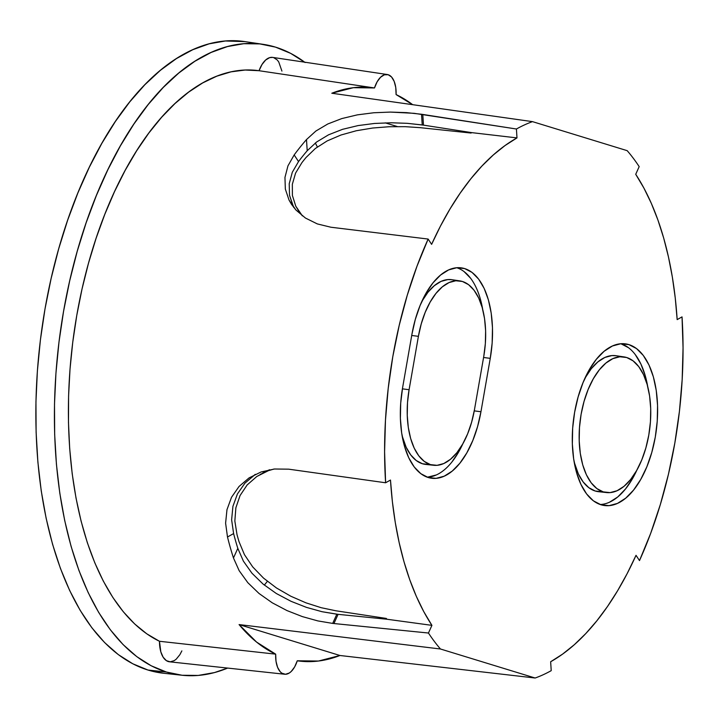 <?xml version="1.0" encoding="UTF-8"?>
<svg xmlns="http://www.w3.org/2000/svg" width="719" height="719" viewBox="0 0 719 719"><rect width="100%" height="100%" fill="white"/><g stroke="black" fill="none" stroke-linecap="round" stroke-linejoin="round"><path stroke-width="1.08" d="M425.855 464.438L422.439 463.755A66.211 33.91 97.3 0 0 425.693 464.42L433.692 465.283A66.049 33.82 -82.7 0 1 430.447 464.618L422.439 463.755L416.265 460.546L410.765 454.956L406.145 447.209L402.128 435.885A66.211 33.91 97.3 0 0 422.439 463.755L430.447 464.618A66.049 33.82 -82.7 0 1 409.093 389.716L402.406 388.844L409.093 389.716L418.404 336.339A66.049 33.82 -82.7 0 1 459.863 280.895A66.049 33.82 -82.7 0 1 483.77 356.372L474.459 409.749A66.049 33.82 -82.7 0 1 433.692 465.283M436.235 474.989L427.32 477.209A79 40.453 97.3 0 0 462.937 443.614L458.767 451.784L451.856 462.056M480.948 411.744A79.171 40.543 -82.7 0 1 431.256 478.198A79.171 40.543 -82.7 0 1 428.2 477.506L436.1 478.351L444.225 476.176L452.251 471.071L459.872 463.216L466.802 452.925L472.769 440.585L477.551 426.682L480.948 411.744L490.259 358.359L492.156 342.963L492.479 327.684L491.203 313.133L488.39 299.85L484.139 288.364L478.62 279.098L472.041 272.42L464.663 268.582L456.763 267.738L448.638 269.913L440.612 275.018L432.982 282.873L426.061 293.163L420.094 305.503L415.312 319.407L411.915 334.344L402.595 387.73L400.708 403.125L400.384 418.404L401.66 432.955L404.473 446.229L408.725 457.724L414.243 466.991L420.822 473.668L428.2 477.506A79.171 40.543 -82.7 0 1 402.595 387.73L411.915 334.344A79.171 40.543 -82.7 0 1 460.771 267.783A79.171 40.543 -82.7 0 1 490.259 358.359L483.581 357.487L490.259 358.359L480.948 411.744L474.252 410.873L480.948 411.744M598.756 491.724L595.215 491.014L603.223 491.877A68.395 35.024 -82.7 0 1 580.682 416.921A68.395 35.024 -82.7 0 1 624.038 356.912A68.395 35.024 -82.7 0 1 626.671 357.514A68.395 35.024 -82.7 0 1 649.329 431.768A68.395 35.024 -82.7 0 1 606.584 492.569A68.395 35.024 -82.7 0 1 603.223 491.877L595.215 491.014L588.825 487.689L583.127 481.91L578.346 473.893L574.157 462.047A68.557 35.105 97.3 0 0 595.215 491.014A68.557 35.105 97.3 0 0 598.585 491.706L606.584 492.569M624.038 356.912L616.075 355.725A68.557 35.105 97.3 0 0 584.933 378.239L591.288 368.694L597.893 361.9L604.85 357.469L611.878 355.59L616.237 355.743M621.342 356.714L618.726 356.327L621.342 356.714M635.254 354.566L640.926 364.084L645.294 375.893L647.684 386.409A81.346 41.657 97.3 0 0 620.919 343.763L628.927 344.626A81.508 41.738 -82.7 0 1 655.791 433.97A81.508 41.738 -82.7 0 1 604.122 505.484A81.508 41.738 -82.7 0 1 600.976 504.765L609.11 505.637L617.477 503.399L625.737 498.141L633.592 490.052L640.719 479.456L646.866 466.757L651.782 452.44L655.288 437.062L657.238 421.199L657.561 405.48L656.249 390.489L653.355 376.819L648.978 364.991L643.298 355.456L636.522 348.58L628.927 344.626L620.785 343.754L612.426 345.992L604.158 351.249L596.312 359.338L589.176 369.934L583.037 382.634L578.121 396.951L574.616 412.338L572.666 428.191L572.342 443.92L573.654 458.902L576.548 472.572L580.925 484.399L586.605 493.944L593.373 500.819L600.976 504.765A81.508 41.738 -82.7 0 1 573.978 416.265A81.508 41.738 -82.7 0 1 624.919 343.799A81.508 41.738 -82.7 0 1 628.927 344.626L620.919 343.763A81.346 41.657 97.3 0 0 620.865 343.745M293.199 206.407L289.523 195.334L289.209 183.794L292.282 172.308L298.529 161.559A277.148 141.931 -82.7 0 1 307.211 150.738L306.492 139.567A288.391 147.683 97.3 0 0 294.17 154.936A288.391 147.683 -82.7 0 1 306.492 139.567L315.875 131.038L327.819 123.965L341.786 118.581L357.37 114.86L373.772 112.757L390.372 112.083L406.523 112.631L421.541 114.258L422.224 124.944L407.251 123.326L391.091 122.769L374.536 123.452L358.08 125.582L342.541 129.33L328.529 134.821L316.594 142.02L307.211 150.738L306.492 139.567L315.875 131.038L327.819 123.965L341.786 118.581L357.37 114.86L373.772 112.757L390.372 112.083L414.198 113.323L516.422 129.007A284.958 145.93 -82.7 0 1 532.491 121.637L331.81 93.236A289.02 148.006 -82.7 0 1 374.284 87.925A289.02 148.006 -82.7 0 1 374.491 87.952L259.047 70.714A291.375 149.21 97.3 0 0 76.771 315.389A291.375 149.21 97.3 0 0 159.474 641.276L275.674 654.155A289.02 148.006 -82.7 0 1 239.076 624.577L440.459 648.996A284.958 145.93 -82.7 0 1 428.452 633.026L332.672 623.409L317.87 620.91L302.375 616.605L286.998 610.584L272.267 602.819L259.011 593.463L247.812 582.669L239.175 570.706L233.468 557.971L237.818 548.354L243.408 561.162L251.965 573.232L263.073 584.08L276.348 593.526L291.033 601.309L306.456 607.375L321.968 611.698L336.834 614.206L332.672 623.409L317.87 620.91L302.375 616.605L286.998 610.584L272.267 602.819L259.011 593.463L247.812 582.669L239.175 570.706L233.468 557.971A288.391 147.683 -82.7 0 1 227.492 537.003L225.604 523.18L226.97 509.69L231.518 497.287L239.05 486.466L249.071 477.892L261.078 471.97L274.505 469.004L288.696 469.174L385.609 482.773A284.958 145.93 -82.7 0 1 428.138 239.059L330.92 227.231L317.322 223.915L305.44 218.037L295.895 209.975L291.501 204.331L289.047 200.107L285.335 189.061L284.958 177.431L287.959 165.855L294.17 154.936L298.529 161.559L292.282 172.308L289.209 183.794L289.523 195.334L293.738 207.44M231.626 519.792L233.603 533.579L227.492 537.003A288.391 147.683 97.3 0 0 233.468 557.971L237.818 548.354A277.148 141.931 -82.7 0 1 233.603 533.579L231.626 519.792L232.92 506.347L231.626 519.792M237.432 493.935L232.92 506.347L237.432 493.935L244.918 483.168L237.432 493.935M254.975 474.585L244.918 483.168L255.344 474.351M263.217 44.344L244.909 41.603A318.445 163.078 97.3 0 0 43.032 320.998A318.445 163.078 97.3 0 0 147.997 670.045A318.445 163.078 97.3 0 0 163.644 673.263L182.051 675.249A318.077 162.88 -82.7 0 1 166.422 672.031L147.997 670.045L166.422 672.031A318.077 162.88 -82.7 0 1 61.573 323.397A318.077 162.88 -82.7 0 1 263.217 44.344A318.077 162.88 -82.7 0 1 275.485 47.121A318.077 162.88 -82.7 0 1 304.649 62.176M305.144 62.544L290.647 53.359L275.485 47.121L259.793 43.904L243.732 43.715L227.447 46.573L211.098 52.451L194.849 61.277L178.851 72.979L163.258 87.448L148.213 104.525L133.878 124.072L120.379 145.876L107.85 169.747L96.409 195.442L86.163 222.71L77.221 251.308L69.662 280.94L63.56 311.336L58.967 342.199L55.938 373.224L54.5 404.114L54.671 434.582L56.433 464.321L59.785 493.054L64.692 520.502L71.1 546.404L78.946 570.509L88.167 592.573L98.665 612.399L110.34 629.79L123.075 644.575L136.763 656.618L151.251 665.803L166.422 672.031L182.105 675.258L198.174 675.438L214.451 672.58L227.644 668.077A318.077 162.88 -82.7 0 1 182.051 675.249M294.17 154.936L298.529 161.559A277.148 141.931 -82.7 0 1 307.211 150.738L316.594 142.02L328.529 134.821L342.541 129.33L358.08 125.582L374.536 123.452L391.091 122.769L407.251 123.326L423.473 125.133L422.79 114.447L516.422 129.007L516.988 137.904A275.593 141.131 -82.7 0 0 431.616 244.352L428.138 239.059L431.616 244.352L440.495 226.027L450.031 208.923L460.16 193.159L470.801 178.842L481.883 166.071L493.333 154.945L505.062 145.535L516.988 137.904L516.422 129.007A284.958 145.93 -82.7 0 1 532.491 121.637L627.184 150.666A284.958 145.93 -82.7 0 1 639.182 166.628L635.722 174.295A275.593 141.131 -82.7 0 1 677.163 319.613L682.034 316.881A284.958 145.93 -82.7 0 1 639.497 560.595L636.027 555.311L627.139 573.636L617.603 590.739L607.483 606.503L596.842 620.821L585.76 633.583L574.31 644.709L562.582 654.119L550.646 661.75L551.221 670.656A284.958 145.93 -82.7 0 1 535.143 678.017L440.459 648.996A284.958 145.93 -82.7 0 1 428.452 633.026L431.921 625.359L423.725 611.563L416.301 596.285L409.704 579.622L403.979 561.701L399.162 542.647L395.288 522.596L392.385 501.682L390.48 480.049L385.609 482.773L384.593 451.82L385.465 420.211L388.215 388.332L392.808 356.606L399.198 325.428L407.278 295.194L416.975 266.282L428.138 239.059L330.92 227.231L317.322 223.915L305.44 218.037L295.895 209.975L289.047 200.107L285.335 189.061L284.958 177.431M226.97 509.69L231.518 497.287L239.05 486.466L249.071 477.892L261.078 471.97L274.505 469.004L288.696 469.174L385.609 482.773L390.48 480.049A275.593 141.131 -82.7 0 0 431.921 625.359L428.452 633.026L333.94 623.535L338.092 614.341L321.968 611.698L306.456 607.375L291.033 601.309L276.348 593.526L263.073 584.08L251.965 573.232L243.408 561.162L237.818 548.354A277.148 141.931 -82.7 0 1 233.603 533.579L227.492 537.003M471.772 132.638A274.658 140.645 97.3 0 0 471.035 133.051L420.193 127.667L471.035 133.051A274.658 140.645 97.3 0 1 471.772 132.638L423.473 125.133L471.772 132.638L516.988 137.904L471.772 132.638M386.849 619.23L338.092 614.341L386.849 619.23L431.921 625.359L386.849 619.23A274.658 140.645 97.3 0 1 386.328 618.439L335.881 610.782L386.328 618.439A274.658 140.645 97.3 0 0 386.849 619.23M374.491 87.952A22.568 11.558 -82.7 0 1 387.307 74.524A22.568 11.558 -82.7 0 1 396.088 94.575A289.02 148.006 -82.7 0 1 412.67 104.677L396.088 94.575L395.756 87.502L394.192 81.427L391.576 77.005L388.179 74.722L384.368 74.803L380.549 77.248L377.133 81.795L374.491 87.952L353.326 87.691L331.81 93.236L532.491 121.637L627.184 150.666A284.958 145.93 -82.7 0 1 639.182 166.628L635.722 174.295L643.918 188.099L651.333 203.378L657.93 220.032L663.655 237.953L668.472 257.007L672.346 277.067L675.249 297.981L677.163 319.613L682.034 316.881L683.05 347.834L682.178 379.452L679.428 411.322L674.826 443.048L668.445 474.225L660.357 504.468L650.668 533.372L639.497 560.595L636.027 555.311A275.593 141.131 -82.7 0 1 550.646 661.75L551.221 670.656A284.958 145.93 -82.7 0 1 535.143 678.017L339.952 655.494A289.02 148.006 -82.7 0 1 300.533 661.201A289.02 148.006 -82.7 0 1 297.271 660.779L318.436 661.04L339.952 655.494L239.076 624.577L440.459 648.996L535.143 678.017L339.952 655.494L239.076 624.577L256.575 642.076L275.674 654.155L276.006 661.228L277.57 667.304L280.185 671.726L281.812 673.155L285.461 674.278L289.326 672.993L291.213 671.483L294.628 666.935L297.271 660.779A22.568 11.558 -82.7 0 1 284.697 674.242A22.568 11.558 -82.7 0 1 275.674 654.155L159.474 641.276L160.813 651.827L163.15 657.211L166.386 660.653L170.214 661.831L174.268 660.617L176.245 659.143L179.903 654.641L181.871 650.884M163.707 673.272L147.997 670.045L132.817 663.799L118.302 654.605L104.606 642.552L91.852 627.75L80.16 610.332L69.653 590.488L60.423 568.396L52.559 544.265L46.151 518.336L41.235 490.852L37.882 462.083L36.112 432.308L35.95 401.804L37.388 370.878L40.417 339.817L45.009 308.918L51.121 278.487L58.688 248.819L67.649 220.194L77.904 192.881L89.354 167.159L101.9 143.261L115.417 121.43L129.771 101.864L144.825 84.761L160.445 70.282L176.461 58.563L192.728 49.728L209.094 43.841L225.398 40.983L245.044 41.63M264.322 585.095L267.369 581.347A280.5 143.647 97.3 0 1 264.322 585.095M317.367 146.964L315.326 142.991A280.5 143.647 97.3 0 1 317.367 146.964M281.92 71.091L278.747 61.951L277.228 59.956L273.651 57.619M272.726 57.403L269.661 57.637L265.653 60.019L261.995 64.521L259.047 70.714L245.152 70.031L231.042 71.846L216.841 76.16L202.677 82.928L188.675 92.095L174.951 103.581L161.622 117.278L148.806 133.078L136.619 150.837L125.16 170.403L114.537 191.605L104.83 214.271L96.13 238.187L88.509 263.163L82.038 288.966L76.771 315.389L72.754 342.19L70.013 369.144L68.584 396.007L68.476 422.565L69.689 448.566L72.206 473.803L76.016 498.051L81.085 521.104L87.359 542.755L94.8 562.815L103.32 581.114L112.874 597.498L123.353 611.824L134.678 623.957L146.757 633.807L159.474 641.276A24.922 12.762 97.3 0 0 169.477 661.795L284.697 674.242M385.258 122.859L397.328 126.553L385.258 122.859M306.06 157.47A272.159 139.369 97.3 0 0 301.908 162.656A272.159 139.369 97.3 0 1 306.06 157.47L315.344 148.491L306.06 157.47M300.012 213.237L295.77 206.182L302.384 215.889L298.313 210.658M237 534.568A272.159 139.369 97.3 0 0 239.014 541.641L244.424 554.61L252.72 566.923L263.522 578.103L276.473 587.971L290.818 596.231L305.97 602.837L321.204 607.708L335.881 610.782L321.204 607.708L305.97 602.837L290.818 596.231L276.473 587.971L263.522 578.103L252.72 566.923L244.424 554.61L239.014 541.641A272.159 139.369 97.3 0 1 237 534.568L234.843 520.987L235.877 507.776L234.843 520.987M273.804 469.085L268.349 470.702L256.782 476.499L269.553 469.723L262.812 472.931M327.118 140.951L315.344 148.491L327.118 140.951L340.977 135.01L327.118 140.951M356.336 130.741L340.977 135.01L356.336 130.741L372.676 128.027L356.336 130.741M389.132 126.733L372.676 128.027L389.132 126.733L405.237 126.67L389.132 126.733M420.193 127.667L405.237 126.67L420.193 127.667M292.399 195.46L295.77 206.182L292.399 195.46L292.336 184.262L292.399 195.46M295.572 173.108L292.336 184.262L295.572 173.108L301.908 162.656M240.065 495.544L235.877 507.776L240.065 495.544L247.147 484.957L240.065 495.544M256.782 476.499L247.147 484.957L256.782 476.499M260.305 474.342L268.349 470.702L273.813 469.076M422.224 124.944L421.541 114.258L422.79 114.447L423.473 125.133L422.224 124.944M332.672 623.409L336.834 614.206L338.092 614.341L333.94 623.535L332.672 623.409M387.307 74.524L272.69 57.403A24.922 12.762 97.3 0 0 259.047 70.714L348.364 84.051M601.147 504.45L600.185 504.504A81.346 41.657 97.3 0 0 636.926 470.028M609.487 502.221L617.738 496.964L625.566 488.902L632.693 478.324L636.926 470.019M628.496 347.699L620.919 343.763M620.003 356.768A68.557 35.105 97.3 0 0 618.726 356.327M603.223 491.877L596.851 488.569L591.162 482.8L586.398 474.792L582.732 464.869L580.296 453.401L579.199 440.828L579.469 427.634L581.105 414.324L584.044 401.418L588.169 389.401L593.328 378.742L599.313 369.854L605.901 363.068L612.831 358.655L619.85 356.777L626.671 357.514L633.053 360.83L638.733 366.6L643.505 374.599L647.172 384.521L649.608 395.998L650.704 408.572L650.434 421.765L648.79 435.067L645.851 447.982L641.725 459.989L636.576 470.648L630.59 479.537L624.002 486.323L617.064 490.735L610.054 492.614L603.223 491.877M480.328 298.924L482.674 309.26A79 40.453 97.3 0 0 456.718 267.738M470.586 278.217L464.016 271.548M455.828 280.761A66.211 33.91 97.3 0 0 451.909 279.7A66.211 33.91 97.3 0 0 421.882 301.342L427.967 292.229L434.348 285.668L441.053 281.39L447.847 279.574L452.053 279.727M411.717 335.467L418.404 336.339L409.093 389.716L407.511 402.568L407.242 415.312L408.302 427.454L410.657 438.527L414.198 448.117L418.8 455.846L424.291 461.418L430.447 464.618L437.044 465.328L443.821 463.512L450.516 459.252L456.88 452.7L462.659 444.108L467.638 433.818L471.619 422.215L474.459 409.749L483.77 356.372L485.352 343.52L485.622 330.776L484.552 318.634L482.206 307.561L478.665 297.972L474.055 290.242L468.572 284.67L462.416 281.471L455.819 280.761L449.042 282.576L442.347 286.836L435.984 293.388L430.205 301.98L425.226 312.271L421.244 323.874L418.404 336.339L411.717 335.467M374.284 87.925L346.333 83.746M297.253 660.842L300.344 661.183M451.909 279.7L459.863 280.895"/></g></svg>
